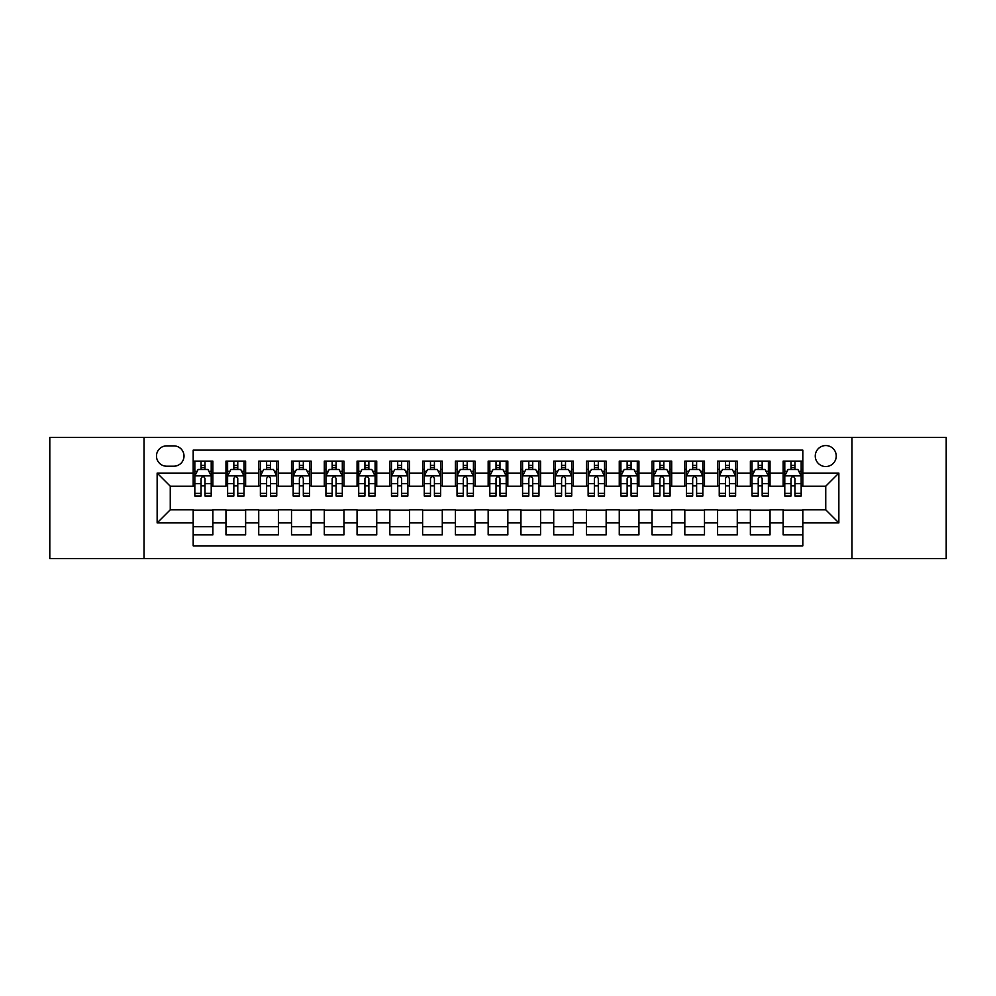 <?xml version="1.0" encoding="UTF-8"?>
<svg xmlns="http://www.w3.org/2000/svg" width="996" height="996" viewBox="0 0 996 996"><rect width="100%" height="100%" fill="white"/><g stroke="black" fill="none" stroke-linecap="round" stroke-linejoin="round"><path stroke-width="1.49" d="M825.746 445.561A10.483 10.483 0 0 0 815.263 456.044A10.483 10.483 0 0 0 825.746 466.539A10.483 10.483 0 0 0 836.242 456.044A10.483 10.483 0 0 0 825.746 445.561M851.966 558.632L946.2 558.632L946.2 437.369L851.966 437.369L851.966 558.632L144.034 558.632L144.034 437.369L49.8 437.369L49.8 558.632L144.034 558.632M802.813 461.123L783.142 461.123L783.142 473.088L770.033 473.088L770.033 486.197L783.142 486.197L783.142 473.088M770.033 473.088L770.033 461.123L750.374 461.123L750.374 473.088L737.264 473.088L737.264 486.197L750.374 486.197L750.374 473.088M737.264 473.088L737.264 461.123L717.593 461.123L717.593 473.088L704.483 473.088L704.483 486.197L717.593 486.197L717.593 473.088M704.483 473.088L704.483 461.123L684.812 461.123L684.812 473.088L671.702 473.088L671.702 486.197L684.812 486.197L684.812 473.088M671.702 473.088L671.702 461.123L652.044 461.123L652.044 473.088L638.934 473.088L638.934 486.197L652.044 486.197L652.044 473.088M638.934 473.088L638.934 461.123L619.263 461.123L619.263 473.088L606.153 473.088L606.153 486.197L619.263 486.197L619.263 473.088M606.153 473.088L606.153 461.123L586.495 461.123L586.495 473.088L573.385 473.088L573.385 486.197L586.495 486.197L586.495 473.088M573.385 473.088L573.385 461.123L553.714 461.123L553.714 473.088L540.604 473.088L540.604 486.197L553.714 486.197L553.714 473.088M540.604 473.088L540.604 461.123L520.945 461.123L520.945 473.088L507.836 473.088L507.836 486.197L520.945 486.197L520.945 473.088M507.836 473.088L507.836 461.123L488.165 461.123L488.165 473.088L475.055 473.088L475.055 486.197L488.165 486.197L488.165 473.088M475.055 473.088L475.055 461.123L455.396 461.123L455.396 473.088L442.286 473.088L442.286 486.197L455.396 486.197L455.396 473.088M442.286 473.088L442.286 461.123L422.615 461.123L422.615 473.088L409.505 473.088L409.505 486.197L422.615 486.197L422.615 473.088M409.505 473.088L409.505 461.123L389.847 461.123L389.847 473.088L376.737 473.088L376.737 486.197L389.847 486.197L389.847 473.088M376.737 473.088L376.737 461.123L357.066 461.123L357.066 473.088L343.956 473.088L343.956 486.197L357.066 486.197L357.066 473.088M343.956 473.088L343.956 461.123L324.298 461.123L324.298 473.088L311.188 473.088L311.188 486.197L324.298 486.197L324.298 473.088M311.188 473.088L311.188 461.123L291.517 461.123L291.517 473.088L278.407 473.088L278.407 486.197L291.517 486.197L291.517 473.088M278.407 473.088L278.407 461.123L258.736 461.123L258.736 473.088L245.626 473.088L245.626 486.197L258.736 486.197L258.736 473.088M245.626 473.088L245.626 461.123L225.968 461.123L225.968 486.197L212.858 486.197L212.858 461.123L193.187 461.123M193.187 534.877L212.858 534.877L212.858 509.803L225.968 509.803L225.968 534.877L245.626 534.877L245.626 509.803L258.736 509.803L258.736 522.912L245.626 522.912M258.736 522.912L258.736 534.877L278.407 534.877L278.407 509.803L291.517 509.803L291.517 522.912L278.407 522.912M291.517 522.912L291.517 534.877L311.188 534.877L311.188 509.803L324.298 509.803L324.298 522.912L311.188 522.912M324.298 522.912L324.298 534.877L343.956 534.877L343.956 509.803L357.066 509.803L357.066 522.912L343.956 522.912M357.066 522.912L357.066 534.877L376.737 534.877L376.737 509.803L389.847 509.803L389.847 522.912L376.737 522.912M389.847 522.912L389.847 534.877L409.505 534.877L409.505 509.803L422.615 509.803L422.615 522.912L409.505 522.912M422.615 522.912L422.615 534.877L442.286 534.877L442.286 509.803L455.396 509.803L455.396 522.912L442.286 522.912M455.396 522.912L455.396 534.877L475.055 534.877L475.055 509.803L488.165 509.803L488.165 522.912L475.055 522.912M488.165 522.912L488.165 534.877L507.836 534.877L507.836 509.803L520.945 509.803L520.945 522.912L507.836 522.912M520.945 522.912L520.945 534.877L540.604 534.877L540.604 509.803L553.714 509.803L553.714 522.912L540.604 522.912M553.714 522.912L553.714 534.877L573.385 534.877L573.385 509.803L586.495 509.803L586.495 522.912L573.385 522.912M586.495 522.912L586.495 534.877L606.153 534.877L606.153 509.803L619.263 509.803L619.263 522.912L606.153 522.912M619.263 522.912L619.263 534.877L638.934 534.877L638.934 509.803L652.044 509.803L652.044 522.912L638.934 522.912M652.044 522.912L652.044 534.877L671.702 534.877L671.702 509.803L684.812 509.803L684.812 522.912L671.702 522.912M684.812 522.912L684.812 534.877L704.483 534.877L704.483 509.803L717.593 509.803L717.593 522.912L704.483 522.912M717.593 522.912L717.593 534.877L737.264 534.877L737.264 509.803L750.374 509.803L750.374 522.912L737.264 522.912M750.374 522.912L750.374 534.877L770.033 534.877L770.033 509.803L783.142 509.803L783.142 522.912L770.033 522.912M166.643 466.203L173.852 466.203A10.159 10.159 0 0 0 184.011 456.044A10.159 10.159 0 0 0 173.852 445.884L166.643 445.884A10.159 10.159 0 0 0 156.484 456.044A10.159 10.159 0 0 0 166.643 466.203M851.966 437.369L144.034 437.369M802.813 473.088L802.813 450.142L193.187 450.142L193.187 486.197L170.254 486.197L170.254 509.803L193.187 509.803L193.187 545.858L802.813 545.858L802.813 509.803L825.746 509.803L825.746 486.197L802.813 486.197L802.813 473.088L838.856 473.088L838.856 522.912L802.813 522.912M193.187 522.912L157.144 522.912L157.144 473.088L193.187 473.088M783.142 522.912L783.142 534.877L802.813 534.877M193.187 469.328L194.83 469.328M201.055 469.328L204.989 469.328M211.214 469.328L212.858 469.328M193.187 485.874L194.83 485.874M201.055 485.874L204.989 485.874M211.214 485.874L212.858 485.874M193.187 510.126L212.858 510.126M193.187 526.672L212.858 526.672M225.968 485.874L227.611 485.874M233.836 485.874L237.77 485.874M243.995 485.874L245.626 485.874M225.968 469.328L227.611 469.328M233.836 469.328L237.77 469.328M243.995 469.328L245.626 469.328M225.968 510.126L245.626 510.126M225.968 526.672L245.626 526.672M258.736 510.126L278.407 510.126M258.736 526.672L278.407 526.672M258.736 469.328L260.379 469.328M266.604 469.328L270.539 469.328M276.764 469.328L278.407 469.328M258.736 485.874L260.379 485.874M266.604 485.874L270.539 485.874M276.764 485.874L278.407 485.874M291.517 510.126L311.188 510.126M291.517 526.672L311.188 526.672M291.517 469.328L293.16 469.328M299.385 469.328L303.319 469.328M309.544 469.328L311.188 469.328M291.517 485.874L293.16 485.874M299.385 485.874L303.319 485.874M309.544 485.874L311.188 485.874M324.298 510.126L343.956 510.126M324.298 526.672L343.956 526.672M324.298 469.328L325.929 469.328M332.154 469.328L336.088 469.328M342.313 469.328L343.956 469.328M324.298 485.874L325.929 485.874M332.154 485.874L336.088 485.874M342.313 485.874L343.956 485.874M357.066 510.126L376.737 510.126M357.066 526.672L376.737 526.672M357.066 469.328L358.709 469.328M364.934 469.328L368.869 469.328M375.094 469.328L376.737 469.328M357.066 485.874L358.709 485.874M364.934 485.874L368.869 485.874M375.094 485.874L376.737 485.874M389.847 510.126L409.505 510.126M389.847 526.672L409.505 526.672M389.847 469.328L391.478 469.328M397.703 469.328L401.637 469.328M407.874 469.328L409.505 469.328M389.847 485.874L391.478 485.874M397.703 485.874L401.637 485.874M407.874 485.874L409.505 485.874M422.615 510.126L442.286 510.126M422.615 526.672L442.286 526.672M422.615 469.328L424.259 469.328M430.484 469.328L434.418 469.328M440.643 469.328L442.286 469.328M422.615 485.874L424.259 485.874M430.484 485.874L434.418 485.874M440.643 485.874L442.286 485.874M455.396 510.126L475.055 510.126M455.396 526.672L475.055 526.672M455.396 469.328L457.027 469.328M463.265 469.328L467.186 469.328M473.424 469.328L475.055 469.328M455.396 485.874L457.027 485.874M463.265 485.874L467.186 485.874M473.424 485.874L475.055 485.874M488.165 510.126L507.836 510.126M488.165 526.672L507.836 526.672M488.165 469.328L489.808 469.328M496.033 469.328L499.967 469.328M506.192 469.328L507.836 469.328M488.165 485.874L489.808 485.874M496.033 485.874L499.967 485.874M506.192 485.874L507.836 485.874M520.945 510.126L540.604 510.126M520.945 526.672L540.604 526.672M520.945 469.328L522.576 469.328M528.814 469.328L532.736 469.328M538.973 469.328L540.604 469.328M520.945 485.874L522.576 485.874M528.814 485.874L532.736 485.874M538.973 485.874L540.604 485.874M553.714 510.126L573.385 510.126M553.714 526.672L573.385 526.672M553.714 469.328L555.357 469.328M561.582 469.328L565.516 469.328M571.741 469.328L573.385 469.328M553.714 485.874L555.357 485.874M561.582 485.874L565.516 485.874M571.741 485.874L573.385 485.874M586.495 510.126L606.153 510.126M586.495 526.672L606.153 526.672M586.495 469.328L588.126 469.328M594.363 469.328L598.297 469.328M604.522 469.328L606.153 469.328M586.495 485.874L588.126 485.874M594.363 485.874L598.297 485.874M604.522 485.874L606.153 485.874M619.263 510.126L638.934 510.126M619.263 526.672L638.934 526.672M619.263 469.328L620.906 469.328M627.131 469.328L631.066 469.328M637.291 469.328L638.934 469.328M619.263 485.874L620.906 485.874M627.131 485.874L631.066 485.874M637.291 485.874L638.934 485.874M652.044 510.126L671.702 510.126M652.044 526.672L671.702 526.672M652.044 469.328L653.687 469.328M659.912 469.328L663.846 469.328M670.071 469.328L671.702 469.328M652.044 485.874L653.687 485.874M659.912 485.874L663.846 485.874M670.071 485.874L671.702 485.874M684.812 510.126L704.483 510.126M684.812 526.672L704.483 526.672M684.812 469.328L686.456 469.328M692.681 469.328L696.615 469.328M702.84 469.328L704.483 469.328M684.812 485.874L686.456 485.874M692.681 485.874L696.615 485.874M702.84 485.874L704.483 485.874M717.593 510.126L737.264 510.126M717.593 526.672L737.264 526.672M717.593 469.328L719.237 469.328M725.462 469.328L729.396 469.328M735.621 469.328L737.264 469.328M717.593 485.874L719.237 485.874M725.462 485.874L729.396 485.874M735.621 485.874L737.264 485.874M750.374 510.126L770.033 510.126M750.374 526.672L770.033 526.672M750.374 469.328L752.005 469.328M758.23 469.328L762.164 469.328M768.389 469.328L770.033 469.328M750.374 485.874L752.005 485.874M758.23 485.874L762.164 485.874M768.389 485.874L770.033 485.874M783.142 510.126L802.813 510.126M783.142 526.672L802.813 526.672M783.142 469.328L784.786 469.328M791.011 469.328L794.945 469.328M801.17 469.328L802.813 469.328M783.142 485.874L784.786 485.874M791.011 485.874L794.945 485.874M801.17 485.874L802.813 485.874M170.254 486.197L157.144 473.088M170.254 509.803L157.144 522.912M838.856 473.088L825.746 486.197M838.856 522.912L825.746 509.803M204.989 465.393L201.055 465.393M211.214 493.369L204.989 493.369L204.989 496.033L211.214 496.033L211.214 476.038L207.94 469.49L198.104 469.49L194.83 476.038L194.83 496.033L201.055 496.033L201.055 493.369L194.83 493.369M194.83 476.038L194.83 461.123M211.214 476.038L211.214 461.123M201.055 469.49L201.055 461.123M204.989 461.123L204.989 469.49M204.989 493.369L204.989 478.503C203.682 475.976 202.375 475.976 201.055 478.503L201.055 493.369M237.77 465.393L233.836 465.393M243.995 493.369L237.77 493.369L237.77 496.033L243.995 496.033L243.995 476.038L240.721 469.49L230.885 469.49L227.611 476.038L227.611 496.033L233.836 496.033L233.836 493.369L227.611 493.369M227.611 476.038L227.611 461.123M243.995 476.038L243.995 461.123M233.836 469.49L233.836 461.123M237.77 461.123L237.77 469.49M237.77 493.369L237.77 478.503C236.45 475.976 235.143 475.976 233.836 478.503L233.836 493.369M270.539 465.393L266.604 465.393M276.764 493.369L270.539 493.369L270.539 496.033L276.764 496.033L276.764 476.038L273.489 469.49L263.654 469.49L260.379 476.038L260.379 496.033L266.604 496.033L266.604 493.369L260.379 493.369M260.379 476.038L260.379 461.123M276.764 476.038L276.764 461.123M266.604 469.49L266.604 461.123M270.539 461.123L270.539 469.49M270.539 493.369L270.539 478.503C269.231 475.976 267.924 475.976 266.604 478.503L266.604 493.369M303.319 465.393L299.385 465.393M309.544 493.369L303.319 493.369L303.319 496.033L309.544 496.033L309.544 476.038L306.27 469.49L296.435 469.49L293.16 476.038L293.16 496.033L299.385 496.033L299.385 493.369L293.16 493.369M293.16 476.038L293.16 461.123M309.544 476.038L309.544 461.123M299.385 469.49L299.385 461.123M303.319 461.123L303.319 469.49M303.319 493.369L303.319 478.503C302.012 475.976 300.692 475.976 299.385 478.503L299.385 493.369M336.088 465.393L332.154 465.393M342.313 493.369L336.088 493.369L336.088 496.033L342.313 496.033L342.313 476.038L339.038 469.49L329.203 469.49L325.929 476.038L325.929 496.033L332.154 496.033L332.154 493.369L325.929 493.369M325.929 476.038L325.929 461.123M342.313 476.038L342.313 461.123M332.154 469.49L332.154 461.123M336.088 461.123L336.088 469.49M336.088 493.369L336.088 478.503C334.781 475.976 333.473 475.976 332.154 478.503L332.154 493.369M368.869 465.393L364.934 465.393M375.094 493.369L368.869 493.369L368.869 496.033L375.094 496.033L375.094 476.038L371.819 469.49L361.984 469.49L358.709 476.038L358.709 496.033L364.934 496.033L364.934 493.369L358.709 493.369M358.709 476.038L358.709 461.123M375.094 476.038L375.094 461.123M364.934 469.49L364.934 461.123M368.869 461.123L368.869 469.49M368.869 493.369L368.869 478.503C367.561 475.976 366.242 475.976 364.934 478.503L364.934 493.369M401.637 465.393L397.703 465.393M407.874 493.369L401.637 493.369L401.637 496.033L407.874 496.033L407.874 476.038L404.588 469.49L394.752 469.49L391.478 476.038L391.478 496.033L397.703 496.033L397.703 493.369L391.478 493.369M391.478 476.038L391.478 461.123M407.874 476.038L407.874 461.123M397.703 469.49L397.703 461.123M401.637 461.123L401.637 469.49M401.637 493.369L401.637 478.503C400.33 475.976 399.023 475.976 397.703 478.503L397.703 493.369M434.418 465.393L430.484 465.393M440.643 493.369L434.418 493.369L434.418 496.033L440.643 496.033L440.643 476.038L437.369 469.49L427.533 469.49L424.259 476.038L424.259 496.033L430.484 496.033L430.484 493.369L424.259 493.369M424.259 476.038L424.259 461.123M440.643 476.038L440.643 461.123M430.484 469.49L430.484 461.123M434.418 461.123L434.418 469.49M434.418 493.369L434.418 478.503C433.111 475.976 431.791 475.976 430.484 478.503L430.484 493.369M467.186 465.393L463.265 465.393M473.424 493.369L467.186 493.369L467.186 496.033L473.424 496.033L473.424 476.038L470.137 469.49L460.314 469.49L457.027 476.038L457.027 496.033L463.265 496.033L463.265 493.369L457.027 493.369M457.027 476.038L457.027 461.123M473.424 476.038L473.424 461.123M463.265 469.49L463.265 461.123M467.186 461.123L467.186 469.49M467.186 493.369L467.186 478.503C465.879 475.976 464.572 475.976 463.265 478.503L463.265 493.369M499.967 465.393L496.033 465.393M506.192 493.369L499.967 493.369L499.967 496.033L506.192 496.033L506.192 476.038L502.918 469.49L493.082 469.49L489.808 476.038L489.808 496.033L496.033 496.033L496.033 493.369L489.808 493.369M489.808 476.038L489.808 461.123M506.192 476.038L506.192 461.123M496.033 469.49L496.033 461.123M499.967 461.123L499.967 469.49M499.967 493.369L499.967 478.503C498.66 475.976 497.34 475.976 496.033 478.503L496.033 493.369M532.736 465.393L528.814 465.393M538.973 493.369L532.736 493.369L532.736 496.033L538.973 496.033L538.973 476.038L535.686 469.49L525.863 469.49L522.576 476.038L522.576 496.033L528.814 496.033L528.814 493.369L522.576 493.369M522.576 476.038L522.576 461.123M538.973 476.038L538.973 461.123M528.814 469.49L528.814 461.123M532.736 461.123L532.736 469.49M532.736 493.369L532.736 478.503C531.428 475.976 530.121 475.976 528.814 478.503L528.814 493.369M565.516 465.393L561.582 465.393M571.741 493.369L565.516 493.369L565.516 496.033L571.741 496.033L571.741 476.038L568.467 469.49L558.632 469.49L555.357 476.038L555.357 496.033L561.582 496.033L561.582 493.369L555.357 493.369M555.357 476.038L555.357 461.123M571.741 476.038L571.741 461.123M561.582 469.49L561.582 461.123M565.516 461.123L565.516 469.49M565.516 493.369L565.516 478.503C564.209 475.976 562.902 475.976 561.582 478.503L561.582 493.369M598.297 465.393L594.363 465.393M604.522 493.369L598.297 493.369L598.297 496.033L604.522 496.033L604.522 476.038L601.248 469.49L591.412 469.49L588.126 476.038L588.126 496.033L594.363 496.033L594.363 493.369L588.126 493.369M588.126 476.038L588.126 461.123M604.522 476.038L604.522 461.123M594.363 469.49L594.363 461.123M598.297 461.123L598.297 469.49M598.297 493.369L598.297 478.503C596.978 475.976 595.67 475.976 594.363 478.503L594.363 493.369M631.066 465.393L627.131 465.393M637.291 493.369L631.066 493.369L631.066 496.033L637.291 496.033L637.291 476.038L634.016 469.49L624.181 469.49L620.906 476.038L620.906 496.033L627.131 496.033L627.131 493.369L620.906 493.369M620.906 476.038L620.906 461.123M637.291 476.038L637.291 461.123M627.131 469.49L627.131 461.123M631.066 461.123L631.066 469.49M631.066 493.369L631.066 478.503C629.758 475.976 628.451 475.976 627.131 478.503L627.131 493.369M663.846 465.393L659.912 465.393M670.071 493.369L663.846 493.369L663.846 496.033L670.071 496.033L670.071 476.038L666.797 469.49L656.962 469.49L653.687 476.038L653.687 496.033L659.912 496.033L659.912 493.369L653.687 493.369M653.687 476.038L653.687 461.123M670.071 476.038L670.071 461.123M659.912 469.49L659.912 461.123M663.846 461.123L663.846 469.49M663.846 493.369L663.846 478.503C662.527 475.976 661.22 475.976 659.912 478.503L659.912 493.369M696.615 465.393L692.681 465.393M702.84 493.369L696.615 493.369L696.615 496.033L702.84 496.033L702.84 476.038L699.566 469.49L689.73 469.49L686.456 476.038L686.456 496.033L692.681 496.033L692.681 493.369L686.456 493.369M686.456 476.038L686.456 461.123M702.84 476.038L702.84 461.123M692.681 469.49L692.681 461.123M696.615 461.123L696.615 469.49M696.615 493.369L696.615 478.503C695.308 475.976 694 475.976 692.681 478.503L692.681 493.369M729.396 465.393L725.462 465.393M735.621 493.369L729.396 493.369L729.396 496.033L735.621 496.033L735.621 476.038L732.346 469.49L722.511 469.49L719.237 476.038L719.237 496.033L725.462 496.033L725.462 493.369L719.237 493.369M719.237 476.038L719.237 461.123M735.621 476.038L735.621 461.123M725.462 469.49L725.462 461.123M729.396 461.123L729.396 469.49M729.396 493.369L729.396 478.503C728.088 475.976 726.769 475.976 725.462 478.503L725.462 493.369M762.164 465.393L758.23 465.393M768.389 493.369L762.164 493.369L762.164 496.033L768.389 496.033L768.389 476.038L765.115 469.49L755.279 469.49L752.005 476.038L752.005 496.033L758.23 496.033L758.23 493.369L752.005 493.369M752.005 476.038L752.005 461.123M768.389 476.038L768.389 461.123M758.23 469.49L758.23 461.123M762.164 461.123L762.164 469.49M762.164 493.369L762.164 478.503C760.857 475.976 759.55 475.976 758.23 478.503L758.23 493.369M794.945 465.393L791.011 465.393M801.17 493.369L794.945 493.369L794.945 496.033L801.17 496.033L801.17 476.038L797.896 469.49L788.06 469.49L784.786 476.038L784.786 496.033L791.011 496.033L791.011 493.369L784.786 493.369M784.786 476.038L784.786 461.123M801.17 476.038L801.17 461.123M791.011 469.49L791.011 461.123M794.945 461.123L794.945 469.49M794.945 493.369L794.945 478.503C793.638 475.976 792.318 475.976 791.011 478.503L791.011 493.369M225.968 522.912L212.858 522.912M225.968 473.088L212.858 473.088M211.14 475.876L194.917 475.876M194.83 471.295L197.208 471.295M208.836 471.295L211.214 471.295M201.055 483.633L194.83 483.633M211.214 483.633L204.989 483.633M204.989 467.473L201.055 467.473M243.908 475.876L227.686 475.876M227.611 471.295L229.976 471.295M241.617 471.295L243.995 471.295M233.836 483.633L227.611 483.633M243.995 483.633L237.77 483.633M237.77 467.473L233.836 467.473M276.689 475.876L260.466 475.876M260.379 471.295L262.757 471.295M274.398 471.295L276.764 471.295M266.604 483.633L260.379 483.633M276.764 483.633L270.539 483.633M270.539 467.473L266.604 467.473M309.457 475.876L293.235 475.876M293.16 471.295L295.526 471.295M307.166 471.295L309.544 471.295M299.385 483.633L293.16 483.633M309.544 483.633L303.319 483.633M303.319 467.473L299.385 467.473M342.238 475.876L326.016 475.876M325.929 471.295L328.307 471.295M339.947 471.295L342.313 471.295M332.154 483.633L325.929 483.633M342.313 483.633L336.088 483.633M336.088 467.473L332.154 467.473M375.006 475.876L358.784 475.876M358.709 471.295L361.087 471.295M372.716 471.295L375.094 471.295M364.934 483.633L358.709 483.633M375.094 483.633L368.869 483.633M368.869 467.473L364.934 467.473M407.787 475.876L391.565 475.876M391.478 471.295L393.856 471.295M405.497 471.295L407.874 471.295M397.703 483.633L391.478 483.633M407.874 483.633L401.637 483.633M401.637 467.473L397.703 467.473M440.556 475.876L424.333 475.876M424.259 471.295L426.637 471.295M438.265 471.295L440.643 471.295M430.484 483.633L424.259 483.633M440.643 483.633L434.418 483.633M434.418 467.473L430.484 467.473M473.337 475.876L457.114 475.876M457.027 471.295L459.405 471.295M471.046 471.295L473.424 471.295M463.265 483.633L457.027 483.633M473.424 483.633L467.186 483.633M467.186 467.473L463.265 467.473M506.117 475.876L489.883 475.876M489.808 471.295L492.186 471.295M503.814 471.295L506.192 471.295M496.033 483.633L489.808 483.633M506.192 483.633L499.967 483.633M499.967 467.473L496.033 467.473M538.886 475.876L522.663 475.876M522.576 471.295L524.954 471.295M536.595 471.295L538.973 471.295M528.814 483.633L522.576 483.633M538.973 483.633L532.736 483.633M532.736 467.473L528.814 467.473M571.667 475.876L555.444 475.876M555.357 471.295L557.735 471.295M569.363 471.295L571.741 471.295M561.582 483.633L555.357 483.633M571.741 483.633L565.516 483.633M565.516 467.473L561.582 467.473M604.435 475.876L588.213 475.876M588.126 471.295L590.504 471.295M602.144 471.295L604.522 471.295M594.363 483.633L588.126 483.633M604.522 483.633L598.297 483.633M598.297 467.473L594.363 467.473M637.216 475.876L620.994 475.876M620.906 471.295L623.284 471.295M634.913 471.295L637.291 471.295M627.131 483.633L620.906 483.633M637.291 483.633L631.066 483.633M631.066 467.473L627.131 467.473M669.984 475.876L653.762 475.876M653.687 471.295L656.053 471.295M667.693 471.295L670.071 471.295M659.912 483.633L653.687 483.633M670.071 483.633L663.846 483.633M663.846 467.473L659.912 467.473M702.765 475.876L686.543 475.876M686.456 471.295L688.834 471.295M700.474 471.295L702.84 471.295M692.681 483.633L686.456 483.633M702.84 483.633L696.615 483.633M696.615 467.473L692.681 467.473M735.534 475.876L719.311 475.876M719.237 471.295L721.602 471.295M733.243 471.295L735.621 471.295M725.462 483.633L719.237 483.633M735.621 483.633L729.396 483.633M729.396 467.473L725.462 467.473M768.314 475.876L752.092 475.876M752.005 471.295L754.383 471.295M766.024 471.295L768.389 471.295M758.23 483.633L752.005 483.633M768.389 483.633L762.164 483.633M762.164 467.473L758.23 467.473M801.083 475.876L784.86 475.876M784.786 471.295L787.164 471.295M798.792 471.295L801.17 471.295M791.011 483.633L784.786 483.633M801.17 483.633L794.945 483.633M794.945 467.473L791.011 467.473"/></g></svg>

